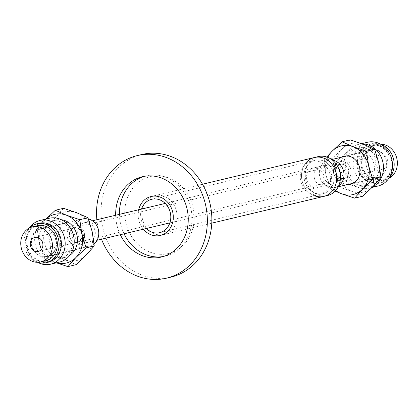 <?xml version="1.0" encoding="UTF-8"?>
<svg xmlns="http://www.w3.org/2000/svg" width="418" height="418" viewBox="0 0 418 418"><rect width="100%" height="100%" fill="white"/><g stroke="black" fill="none" stroke-linecap="round" stroke-linejoin="round"><path stroke-width="0.31" stroke-dasharray="2.09 1.57" d="M322.184 160.507A17.169 14.975 -103.4 0 0 315.104 160.256A17.169 14.975 -103.4 0 0 304.529 180.435A17.169 14.975 -103.4 0 0 323.083 193.659A17.169 14.975 -103.4 0 0 334.186 177.493A17.169 14.975 -103.4 0 0 322.184 160.507A17.169 14.975 -103.4 0 0 315.104 160.256A17.169 14.975 -103.4 0 0 304.529 180.435A17.169 14.975 -103.4 0 0 323.083 193.659A17.169 14.975 -103.4 0 0 334.186 177.493A17.169 14.975 -103.4 0 0 322.184 160.507M318.432 161.4A17.169 14.975 -103.4 0 0 311.358 161.155A17.169 14.975 -103.4 0 0 300.777 181.328A17.169 14.975 -103.4 0 0 319.331 194.553A17.169 14.975 -103.4 0 0 330.439 178.387A17.169 14.975 -103.4 0 0 318.432 161.4M314.373 195.739A20.007 17.446 76.6 0 1 306.394 162.336M317.147 168.271A10.001 8.726 76.6 0 1 324.138 178.162A10.001 8.726 76.6 0 1 317.67 187.583A10.001 8.726 76.6 0 1 306.859 179.881A10.001 8.726 76.6 0 1 313.025 168.125A10.001 8.726 76.6 0 1 317.147 168.271M324.64 166.479A10.001 8.726 -103.4 0 0 320.517 166.333A10.001 8.726 -103.4 0 0 314.357 178.089A10.001 8.726 -103.4 0 0 325.162 185.791A10.001 8.726 -103.4 0 0 331.636 176.375A10.001 8.726 -103.4 0 0 324.64 166.479M327.487 195.519A20.007 17.446 76.6 0 1 305.871 180.116A20.007 17.446 76.6 0 1 318.192 156.604M146.185 228.531A17.169 14.975 76.6 0 1 141.54 209.073M138.682 209.752A20.007 17.446 -103.4 0 0 143.327 229.21A20.007 17.446 76.6 0 1 138.682 209.752M323.741 196.418A20.007 17.446 76.6 0 1 302.12 181.01A20.007 17.446 76.6 0 1 314.446 157.502M343.674 164.227A7.498 6.542 -103.4 0 0 340.586 164.117A7.498 6.542 -103.4 0 0 335.967 172.927A7.498 6.542 -103.4 0 0 344.066 178.705A7.498 6.542 -103.4 0 0 348.92 171.641A7.498 6.542 -103.4 0 0 343.674 164.227M77.152 227.867A7.498 6.542 76.6 0 1 82.393 235.282A7.498 6.542 76.6 0 1 77.544 242.346A7.498 6.542 76.6 0 1 69.44 236.572A7.498 6.542 76.6 0 1 74.059 227.758A7.498 6.542 76.6 0 1 77.152 227.867M344.129 161.829A10.001 8.726 76.6 0 1 351.12 171.72A10.001 8.726 76.6 0 1 344.651 181.14A10.001 8.726 76.6 0 1 333.841 173.439A10.001 8.726 76.6 0 1 340.006 161.682A10.001 8.726 76.6 0 1 344.129 161.829M77.602 225.469A10.001 8.726 -103.4 0 0 73.479 225.323A10.001 8.726 -103.4 0 0 67.319 237.079A10.001 8.726 -103.4 0 0 78.124 244.781A10.001 8.726 -103.4 0 0 84.598 235.36A10.001 8.726 -103.4 0 0 77.602 225.469M163.046 195.911A20.007 17.446 -103.4 0 0 154.801 195.619A20.007 17.446 -103.4 0 0 142.475 219.131A20.007 17.446 -103.4 0 0 164.091 234.535A20.007 17.446 -103.4 0 0 177.033 215.698A20.007 17.446 -103.4 0 0 163.046 195.911M171.082 277.077A63.008 54.951 76.6 0 1 145.114 276.162A63.008 54.951 76.6 0 1 101.057 213.838A63.008 54.951 76.6 0 1 141.817 154.508M101.501 239.2A63.008 54.951 76.6 0 1 96.856 219.743M152.34 252.916A39.491 34.443 76.6 0 1 125.447 204.695A39.491 34.443 76.6 0 1 166.552 177.242A39.491 34.443 76.6 0 1 193.45 225.464A39.491 34.443 76.6 0 1 152.34 252.916M124.057 233.814A41.272 35.995 76.6 0 1 119.412 214.356M144.257 176.339A41.272 35.995 76.6 0 1 146.117 175.832A41.272 35.995 76.6 0 1 163.124 176.433A41.272 35.995 76.6 0 1 191.982 217.255A41.272 35.995 76.6 0 1 165.282 256.114A41.272 35.995 76.6 0 1 163.396 256.506M120.311 234.707A41.272 35.995 76.6 0 1 115.661 215.249M81.949 242.576A10.001 8.726 -103.4 0 0 83.433 230.652A10.001 8.726 -103.4 0 0 73.479 225.323A10.001 8.726 -103.4 0 0 69.654 227.528A10.001 8.726 -103.4 0 0 68.171 239.451A10.001 8.726 -103.4 0 0 78.124 244.781A10.001 8.726 -103.4 0 0 81.949 242.576M80.313 224.983A10.001 8.726 -103.4 0 0 78.83 236.907A10.001 8.726 -103.4 0 0 88.788 242.236A10.001 8.726 -103.4 0 0 92.613 240.031A10.001 8.726 -103.4 0 0 94.097 228.108A10.001 8.726 -103.4 0 0 84.138 222.778A10.001 8.726 -103.4 0 0 80.313 224.983M71.373 229.634A7.2 6.28 76.6 0 1 74.127 228.045A7.2 6.28 76.6 0 1 81.912 233.594A7.2 6.28 76.6 0 1 77.476 242.059A7.2 6.28 76.6 0 1 70.308 238.218A7.2 6.28 76.6 0 1 71.373 229.634M45.719 260.743A18.005 15.701 76.6 0 1 27.797 251.155A18.005 15.701 76.6 0 1 30.467 229.691A18.005 15.701 76.6 0 1 37.354 225.72M37.63 262.305A20.007 17.446 76.6 0 1 24.599 247.44A20.007 17.446 76.6 0 1 29.234 228.186A20.007 17.446 76.6 0 1 29.432 227.988M48.467 262.143A20.007 17.446 76.6 0 1 28.555 251.49A20.007 17.446 76.6 0 1 31.522 227.643A20.007 17.446 76.6 0 1 39.172 223.228M52.428 253.219A14.003 12.216 76.6 0 1 47.072 256.307A14.003 12.216 76.6 0 1 33.132 248.846A14.003 12.216 76.6 0 1 35.211 232.157A14.003 12.216 76.6 0 1 40.567 229.069A14.003 12.216 76.6 0 1 54.502 236.531A14.003 12.216 76.6 0 1 52.428 253.219M94.071 243.955A14.003 12.216 76.6 0 1 89.713 246.124A14.003 12.216 76.6 0 1 75.778 238.668A14.003 12.216 76.6 0 1 77.852 221.974A14.003 12.216 76.6 0 1 83.213 218.886A14.003 12.216 76.6 0 1 88.391 218.927M336.176 163.887A10.001 8.726 76.6 0 1 340.006 161.682A10.001 8.726 76.6 0 1 349.96 167.012A10.001 8.726 76.6 0 1 348.476 178.935A10.001 8.726 76.6 0 1 344.651 181.14A10.001 8.726 76.6 0 1 334.693 175.811A10.001 8.726 76.6 0 1 336.176 163.887M340.388 175.853A10.001 8.726 76.6 0 1 337.817 181.48A10.001 8.726 76.6 0 1 333.987 183.685A10.001 8.726 76.6 0 1 324.034 178.355A10.001 8.726 76.6 0 1 325.517 166.432A10.001 8.726 76.6 0 1 329.342 164.227A10.001 8.726 76.6 0 1 338.59 168.318M346.757 176.824A7.2 6.28 -103.4 0 0 347.823 168.24A7.2 6.28 -103.4 0 0 340.654 164.405A7.2 6.28 -103.4 0 0 336.218 172.869A7.2 6.28 -103.4 0 0 343.998 178.413A7.2 6.28 -103.4 0 0 346.757 176.824M385.971 167.461A7.2 6.28 -103.4 0 0 387.042 158.877A7.2 6.28 -103.4 0 0 379.873 155.041A7.2 6.28 -103.4 0 0 377.12 156.63A7.2 6.28 -103.4 0 0 376.048 165.214A7.2 6.28 -103.4 0 0 383.217 169.05A7.2 6.28 -103.4 0 0 385.971 167.461M380.5 144.158A18.005 15.701 -103.4 0 0 377.365 144.534A18.005 15.701 -103.4 0 0 370.479 148.505A18.005 15.701 -103.4 0 0 367.809 169.964A18.005 15.701 -103.4 0 0 385.725 179.557A18.005 15.701 -103.4 0 0 388.693 178.476A20.007 17.446 -103.4 0 1 381.242 182.687L378.959 183.23A20.007 17.446 -103.4 0 0 386.608 178.82A20.007 17.446 -103.4 0 0 389.576 154.974A20.007 17.446 -103.4 0 0 369.664 144.314A20.007 17.446 -103.4 0 0 362.014 148.724A20.007 17.446 -103.4 0 0 359.046 172.571A20.007 17.446 -103.4 0 0 378.959 183.23M365.525 149.686A18.005 15.701 -103.4 0 0 362.855 171.15A18.005 15.701 -103.4 0 0 380.777 180.738A18.005 15.701 -103.4 0 0 387.664 176.767A18.005 15.701 -103.4 0 0 390.334 155.308A18.005 15.701 -103.4 0 0 372.412 145.715A18.005 15.701 -103.4 0 0 365.525 149.686M380.49 144.153A20.007 17.446 -103.4 0 0 371.947 143.771A20.007 17.446 -103.4 0 0 364.297 148.181A20.007 17.446 -103.4 0 0 361.33 172.028A20.007 17.446 -103.4 0 0 381.242 182.687M365.703 153.239A14.003 12.216 -103.4 0 0 363.623 169.933A14.003 12.216 -103.4 0 0 377.564 177.394A14.003 12.216 -103.4 0 0 382.919 174.306A14.003 12.216 -103.4 0 0 384.994 157.612A14.003 12.216 -103.4 0 0 371.059 150.151A14.003 12.216 -103.4 0 0 365.703 153.239M332.503 160.162A14.003 12.216 -103.4 0 0 328.412 160.334A14.003 12.216 -103.4 0 0 323.057 163.422A14.003 12.216 -103.4 0 0 320.982 180.116A14.003 12.216 -103.4 0 0 334.917 187.577A14.003 12.216 -103.4 0 0 338.648 185.885M377.449 177.828A14.405 12.561 -103.4 0 0 377.658 177.781A14.405 12.561 -103.4 0 0 386.556 160.972A14.405 12.561 -103.4 0 0 371.174 149.717A14.405 12.561 -103.4 0 0 370.965 149.764A14.405 12.561 -103.4 0 0 362.061 166.573A14.405 12.561 -103.4 0 0 377.449 177.828M347.671 184.531A14.405 12.561 76.6 0 1 335.058 173.146A14.405 12.561 76.6 0 1 341.166 157.288M378.494 182.514A19.207 16.751 -103.4 0 0 390.673 160.198A19.207 16.751 -103.4 0 0 370.123 145.03A19.207 16.751 -103.4 0 0 357.944 167.346A19.207 16.751 -103.4 0 0 378.494 182.514M367.511 142.256A22.504 19.63 -103.4 0 0 353.602 168.522A22.504 19.63 -103.4 0 0 377.642 186.114M362.537 143.949A22.504 19.63 -103.4 0 0 358.796 144.341A22.504 19.63 -103.4 0 0 358.472 144.419A22.504 19.63 -103.4 0 0 344.563 170.68A22.504 19.63 -103.4 0 0 368.603 188.272A22.504 19.63 -103.4 0 0 368.922 188.199A22.504 19.63 -103.4 0 0 372.715 186.804M366.309 185.425A19.207 16.751 -103.4 0 0 366.586 185.362A19.207 16.751 -103.4 0 0 378.457 162.952A19.207 16.751 -103.4 0 0 357.944 147.941A19.207 16.751 -103.4 0 0 357.667 148.003A19.207 16.751 -103.4 0 0 345.796 170.413A19.207 16.751 -103.4 0 0 366.309 185.425M361.742 186.517A19.207 16.751 -103.4 0 0 362.019 186.454A19.207 16.751 -103.4 0 0 373.885 164.039A19.207 16.751 -103.4 0 0 353.372 149.033A19.207 16.751 -103.4 0 0 353.095 149.095A19.207 16.751 -103.4 0 0 341.229 171.505A19.207 16.751 -103.4 0 0 361.742 186.517M335.147 191.099L330.178 188.717L325.967 174.881A25.007 21.809 -103.4 0 0 335.701 190.504M327.79 157.372A25.007 21.809 -103.4 0 0 325.967 174.881L323.887 160.538L326.803 157.011M378.865 163.119A25.007 21.809 76.6 0 1 372.929 186.58A25.007 21.809 76.6 0 1 351.622 191.235A25.007 21.809 76.6 0 1 336.25 172.425A25.007 21.809 76.6 0 1 342.185 148.965A25.007 21.809 76.6 0 1 363.493 144.309A25.007 21.809 76.6 0 1 378.865 163.119M350.206 139.847L342.185 148.965L332.038 158.589L336.25 172.425L338.334 186.773L351.622 191.235L362.787 196.209M332.038 158.589L323.887 160.538M338.334 186.773L330.178 188.717M31.622 237.983A14.405 12.561 76.6 0 1 40.473 228.677A14.405 12.561 76.6 0 1 52.804 233.249A14.405 12.561 76.6 0 1 56.017 247.393A14.405 12.561 76.6 0 1 47.166 256.699A14.405 12.561 76.6 0 1 34.835 252.127A14.405 12.561 76.6 0 1 31.622 237.983M58.656 231.525A14.405 12.561 -103.4 0 0 61.869 245.674A14.405 12.561 -103.4 0 0 74.2 250.241A14.405 12.561 -103.4 0 0 83.051 240.94A14.405 12.561 -103.4 0 0 79.838 226.791A14.405 12.561 -103.4 0 0 67.507 222.224A14.405 12.561 -103.4 0 0 58.656 231.525M27.557 236.41A19.207 16.751 76.6 0 1 48.378 224.67A19.207 16.751 76.6 0 1 60.082 248.966A19.207 16.751 76.6 0 1 39.261 260.707A19.207 16.751 76.6 0 1 27.557 236.41M37.641 262.305A22.504 19.63 76.6 0 1 26.329 234.958A22.504 19.63 76.6 0 1 29.443 227.977M59.659 262.044A22.504 19.63 76.6 0 1 40.394 254.907A22.504 19.63 76.6 0 1 35.373 232.8A22.504 19.63 76.6 0 1 49.204 218.264M39.736 233.505A19.207 16.751 76.6 0 1 51.545 221.101A19.207 16.751 76.6 0 1 67.982 227.188A19.207 16.751 76.6 0 1 72.267 246.056A19.207 16.751 76.6 0 1 60.464 258.46A19.207 16.751 76.6 0 1 44.021 252.367A19.207 16.751 76.6 0 1 39.736 233.505M69.816 255.273A19.207 16.751 76.6 0 1 65.03 257.368A19.207 16.751 76.6 0 1 48.592 251.275A19.207 16.751 76.6 0 1 44.308 232.413A19.207 16.751 76.6 0 1 56.111 220.009A19.207 16.751 76.6 0 1 61.326 219.716M51.628 255.231L64.915 259.693A25.007 21.809 76.6 0 1 49.543 240.888L51.628 255.231L43.472 257.18L39.266 243.344A25.007 21.809 -103.4 0 0 54.638 262.149A25.007 21.809 -103.4 0 0 56.55 262.786M63.499 208.305L55.479 217.423A25.007 21.809 76.6 0 1 76.787 212.772A25.007 21.809 76.6 0 1 92.159 231.577A25.007 21.809 76.6 0 1 86.223 255.043A25.007 21.809 76.6 0 1 64.915 259.693L76.081 264.667M55.479 217.423L45.337 227.052L49.543 240.888A25.007 21.809 76.6 0 1 55.479 217.423M37.181 228.996L45.201 219.878A25.007 21.809 -103.4 0 0 39.266 243.344L37.181 228.996L45.337 227.052M46.1 219.006A25.007 21.809 -103.4 0 0 45.201 219.878L46.043 219.022M56.409 262.817L43.472 257.18M319.331 194.553L159.686 232.674M311.358 161.155L151.713 199.271M320.517 166.333L313.025 168.125M325.162 185.791L317.67 187.583M202.49 184.233L154.801 195.619M211.78 223.149L164.091 234.535M77.544 242.346L344.066 178.705M74.059 227.758L340.586 164.117M88.788 242.236L97.101 240.251M169.86 222.878L333.987 183.685M84.138 222.778L92.456 220.793M165.214 203.42L329.342 164.227M161.536 257.007L165.282 256.114M142.366 176.725L146.117 175.832M38.257 251.422L77.476 242.059M34.913 237.408L74.127 228.045M47.072 256.307L89.713 246.124M40.567 229.069L83.213 218.886M379.873 155.041L340.654 164.405M383.217 169.05L343.998 178.413M377.365 144.534L372.412 145.715M385.725 179.557L380.777 180.738M371.947 143.771L369.664 144.314M371.059 150.151L346.883 155.924M331.709 159.551L328.412 160.334M377.564 177.394L353.388 183.168M338.214 186.789L334.917 187.577M350.624 184.239L377.658 177.781M343.93 156.217L370.965 149.764M361.716 143.64L358.472 144.419M372.088 187.442L368.922 188.199M357.667 148.003L353.095 149.095M366.586 185.362L362.019 186.454M67.507 222.224L40.473 228.677M74.2 250.241L47.166 256.699M60.464 258.46L65.03 257.368M51.545 221.101L56.111 220.009"/><path stroke-width="0.63" d="M306.394 162.336A20.007 17.446 76.6 0 1 314.446 157.502A20.007 17.446 76.6 0 1 322.691 157.79A20.007 17.446 76.6 0 1 336.678 177.582A20.007 17.446 76.6 0 1 323.741 196.418A20.007 17.446 76.6 0 1 314.373 195.739M323.741 196.418A20.007 17.446 76.6 0 0 336.678 177.582A20.007 17.446 76.6 0 0 322.691 157.79A20.007 17.446 76.6 0 0 314.446 157.502L318.192 156.604A20.007 17.446 76.6 0 1 326.437 156.896A20.007 17.446 76.6 0 1 340.43 176.683A20.007 17.446 76.6 0 1 327.487 195.519L211.78 223.149M141.54 209.073A17.169 14.975 76.6 0 1 151.713 199.271A17.169 14.975 76.6 0 1 158.788 199.522A17.169 14.975 76.6 0 1 170.795 216.508A17.169 14.975 76.6 0 1 159.686 232.674A17.169 14.975 76.6 0 1 146.185 228.531M159.3 196.805A20.007 17.446 -103.4 0 0 151.055 196.517A20.007 17.446 -103.4 0 0 138.682 209.752A20.007 17.446 76.6 0 1 151.055 196.517A20.007 17.446 76.6 0 1 159.3 196.805A20.007 17.446 76.6 0 1 173.287 216.597A20.007 17.446 76.6 0 1 160.345 235.433A20.007 17.446 -103.4 0 0 173.287 216.597A20.007 17.446 -103.4 0 0 159.3 196.805M143.327 229.21A20.007 17.446 -103.4 0 0 160.345 235.433A20.007 17.446 76.6 0 1 143.327 229.21M96.856 219.743A63.008 54.951 76.6 0 1 137.318 155.585L141.817 154.508A63.008 54.951 76.6 0 1 167.785 155.428A63.008 54.951 76.6 0 1 211.842 217.752A63.008 54.951 76.6 0 1 171.082 277.077L166.583 278.153A63.008 54.951 76.6 0 1 140.615 277.233A63.008 54.951 76.6 0 1 101.501 239.2M137.318 155.585A63.008 54.951 76.6 0 1 163.286 156.499A63.008 54.951 76.6 0 1 207.344 218.828A63.008 54.951 76.6 0 1 166.583 278.153M163.396 256.506A41.272 35.995 76.6 0 1 148.275 255.513A41.272 35.995 76.6 0 1 124.057 233.814M119.412 214.356A41.272 35.995 76.6 0 1 144.257 176.339M115.661 215.249A41.272 35.995 76.6 0 1 142.366 176.725A41.272 35.995 76.6 0 1 159.378 177.326A41.272 35.995 76.6 0 1 188.236 218.149A41.272 35.995 76.6 0 1 161.536 257.007A41.272 35.995 76.6 0 1 144.529 256.406A41.272 35.995 76.6 0 1 120.311 234.707M32.16 238.997A7.2 6.28 76.6 0 1 34.913 237.408A7.2 6.28 76.6 0 1 42.082 241.249A7.2 6.28 76.6 0 1 41.011 249.833A7.2 6.28 76.6 0 1 38.257 251.422A7.2 6.28 76.6 0 1 31.089 247.581A7.2 6.28 76.6 0 1 32.16 238.997M47.652 257.958A18.005 15.701 76.6 0 1 40.765 261.929A18.005 15.701 76.6 0 1 22.849 252.336A18.005 15.701 76.6 0 1 25.519 230.872A18.005 15.701 76.6 0 1 32.405 226.901A18.005 15.701 76.6 0 1 50.322 236.494A18.005 15.701 76.6 0 1 47.652 257.958M32.405 226.901L37.354 225.72A18.005 15.701 76.6 0 1 55.27 235.313A18.005 15.701 76.6 0 1 52.605 256.777A18.005 15.701 76.6 0 1 45.719 260.743L40.765 261.929M29.432 227.988A20.007 17.446 76.6 0 1 36.888 223.776A20.007 17.446 76.6 0 1 56.801 234.435A20.007 17.446 76.6 0 1 53.833 258.282A20.007 17.446 76.6 0 1 46.179 262.692A20.007 17.446 76.6 0 1 37.63 262.305M36.888 223.776L39.172 223.228A20.007 17.446 76.6 0 1 59.084 233.887A20.007 17.446 76.6 0 1 56.117 257.734A20.007 17.446 76.6 0 1 48.467 262.143L46.179 262.692M88.391 218.927A14.003 12.216 76.6 0 1 98.199 229.111A14.003 12.216 76.6 0 1 95.074 243.036A14.003 12.216 76.6 0 1 94.071 243.955M338.59 168.318A10.001 8.726 76.6 0 1 340.388 175.853M380.49 144.153A20.007 17.446 -103.4 0 1 393.526 159.018A20.007 17.446 -103.4 0 1 388.892 178.272A20.007 17.446 -103.4 0 1 388.688 178.481A18.005 15.701 -103.4 0 0 392.612 175.586A18.005 15.701 -103.4 0 0 396.003 155.778A18.005 15.701 -103.4 0 0 380.5 144.158M338.648 185.885A14.003 12.216 -103.4 0 0 340.273 184.49A14.003 12.216 -103.4 0 0 343.225 169.964A14.003 12.216 -103.4 0 0 332.503 160.162M341.166 157.288A14.405 12.561 76.6 0 1 343.93 156.217A14.405 12.561 76.6 0 1 344.139 156.17A14.405 12.561 76.6 0 1 359.522 167.43A14.405 12.561 76.6 0 1 350.624 184.239A14.405 12.561 76.6 0 1 350.415 184.286A14.405 12.561 76.6 0 1 347.671 184.531M377.642 186.114A22.504 19.63 -103.4 0 0 377.966 186.036A22.504 19.63 -103.4 0 0 391.875 159.775A22.504 19.63 -103.4 0 0 367.835 142.183A22.504 19.63 -103.4 0 0 367.511 142.256L361.716 143.64M372.715 186.804A22.504 19.63 -103.4 0 0 382.799 161.782A22.504 19.63 -103.4 0 0 362.537 143.949M335.701 190.504A25.007 21.809 -103.4 0 0 341.344 193.691L335.147 191.099M326.803 157.011L331.902 151.421A25.007 21.809 -103.4 0 0 327.79 157.372M342.049 141.796L353.215 146.765A25.007 21.809 -103.4 0 0 331.902 151.421L342.049 141.796L350.206 139.847L363.493 144.309L374.659 149.283L366.502 151.232L368.587 165.575A25.007 21.809 -103.4 0 0 353.215 146.765L366.502 151.232M368.587 165.575L372.793 179.411L362.652 189.035A25.007 21.809 -103.4 0 0 368.587 165.575M362.652 189.035L354.631 198.153L341.344 193.691A25.007 21.809 -103.4 0 0 362.652 189.035M354.631 198.153L362.787 196.209L372.929 186.58L380.95 177.462L372.793 179.411M380.95 177.462L378.865 163.119L374.659 149.283M29.443 227.977A22.504 19.63 76.6 0 1 40.165 220.422A22.504 19.63 76.6 0 1 59.429 227.559A22.504 19.63 76.6 0 1 64.45 249.666A22.504 19.63 76.6 0 1 50.615 264.202A22.504 19.63 76.6 0 1 37.641 262.305M40.165 220.422L49.204 218.264A22.504 19.63 76.6 0 1 68.474 225.401A22.504 19.63 76.6 0 1 73.495 247.508A22.504 19.63 76.6 0 1 59.659 262.044L50.615 264.202M61.326 219.716A19.207 16.751 76.6 0 1 76.839 244.964A19.207 16.751 76.6 0 1 69.816 255.273M79.796 219.69L81.881 234.033L86.087 247.869L75.945 257.498L67.925 266.616L76.081 264.667L86.223 255.043L94.243 245.925L92.159 231.577L87.952 217.741L76.787 212.772L63.499 208.305L55.343 210.254L66.509 215.228L79.796 219.69L87.952 217.741M86.087 247.869L94.243 245.925M46.043 219.022L55.343 210.254M56.55 262.786A25.007 21.809 -103.4 0 0 75.945 257.498A25.007 21.809 -103.4 0 0 81.881 234.033A25.007 21.809 -103.4 0 0 66.509 215.228A25.007 21.809 -103.4 0 0 46.1 219.006M67.925 266.616L56.409 262.817M314.446 157.502L202.49 184.233M97.101 240.251L169.86 222.878M92.456 220.793L165.214 203.42M346.883 155.924L331.709 159.551M353.388 183.168L338.214 186.789M377.966 186.036L372.088 187.442"/></g></svg>
